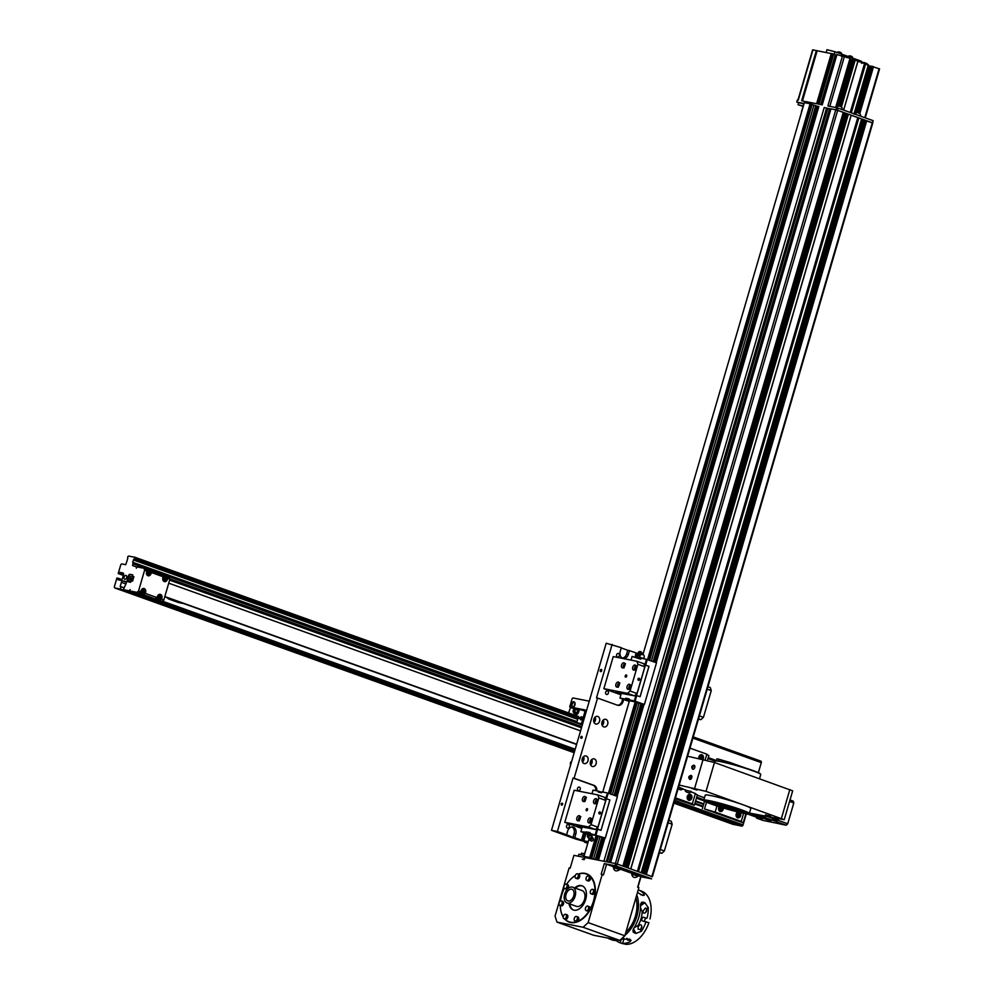 <?xml version="1.0" encoding="UTF-8"?>
<svg xmlns="http://www.w3.org/2000/svg" width="994" height="994" viewBox="0 0 994 994"><rect width="100%" height="100%" fill="white"/><g stroke="black" fill="none" stroke-linecap="round" stroke-linejoin="round"><path stroke-width="1.49" d="M592.374 837.619L591.666 835.445L589.541 835.78L588.224 837.52L589.057 838.911L583.95 856.368L589.243 858.369L585.441 857.648L585.64 856.99M647.566 659.618L810.11 103.761L804.357 102.63L643.031 654.313M629.525 700.509L602.762 792.019M598.077 836.153L591.641 858.12L598.077 836.153L596.127 835.532L589.703 857.499L583.95 856.368M610.391 793.945L637.154 702.509L636.52 702.261L635.203 701.888L608.49 793.262M810.11 103.761L647.753 659.681M596.313 835.581L589.703 857.499M635.39 701.95L608.676 793.324M810.296 103.823L811.241 104.084L648.672 660.016M636.334 702.211L609.595 793.659M597.257 835.855L590.834 857.822L589.889 857.561M811.241 104.084L648.858 660.078M597.444 835.904L590.834 857.822M636.52 702.261L609.782 793.721M811.427 104.134L812.036 104.358L649.467 660.302M812.036 104.358L649.492 660.314M637.154 702.509L610.415 793.957M812.036 104.432L649.579 660.339M625.909 700.236L619.945 698.036L634.358 700.894L644.385 704.485L637.229 702.596L610.502 793.982M582.273 826.871L580.856 831.68L590.076 832.55L589.815 833.457L605.247 838.054L615.833 802.158L605.309 838.128L598.139 836.24L591.641 858.12M812.135 104.469L649.629 660.364M598.189 836.302L591.716 858.22M637.266 702.659L610.552 794.007M812.173 104.532L813.937 105.165L651.43 660.873M599.954 836.936L593.53 858.903L591.765 858.269M639.03 703.292L612.354 794.517M813.937 105.165L815.763 105.699L653.195 661.644M601.792 837.433L595.356 859.437L593.53 858.903M640.869 703.789L614.118 795.287M815.763 105.699L816.621 105.998L654.052 661.942M602.687 837.607L596.214 859.748L595.356 859.437M641.764 703.963L614.975 795.585M872.657 122.896L873.142 120.684L872.521 122.821L837.47 110.259L838.091 108.122L836.588 107.687L835.966 109.825L824.188 107.625M597.642 860.058L596.214 859.748M826.996 108.085L606.601 861.798L603.88 861.264L824.225 107.514L829.481 108.93L609.136 862.295L829.456 108.93M603.88 861.264L824.225 107.514M829.406 109.178L830.736 109.576M835.78 109.787L615.373 863.537L610.602 862.593L830.947 108.843L835.78 109.787L843.347 112.372L622.89 866.085L617.262 864.072L837.681 110.334M610.602 862.593L830.947 108.843M617.013 863.985L615.597 863.575M622.94 866.122L843.26 112.334M843.16 113.03L845.745 113.838M625.524 867.029L845.819 113.577L848.391 114.173L851.212 115.192L630.755 868.905M851.212 115.192L630.817 868.93L627.612 867.812M851.187 115.292L861.686 118.957L641.229 872.657L638.073 871.564L858.493 117.826M861.5 119.603L864.084 120.411M864.159 120.162L643.839 873.602L864.159 120.162L872.782 122.97L652.375 876.708M872.31 122.759L651.902 876.497L645.938 874.385M870.943 66.089L857.313 112.682L870.943 66.089L879.566 68.897L865.252 117.851M868.284 65.529L870.868 66.337M857.971 61.218L868.47 64.883L854.082 113.85M857.909 61.081L843.62 110.098L857.909 61.081L855.175 60.1L841.433 107.091M852.604 59.503L838.973 106.109L852.604 59.503L855.175 60.1M849.945 58.957L852.529 59.764M831.307 53.49L816.608 103.736L831.332 53.49L832.537 53.738L817.838 103.985L822.237 104.855L836.923 54.595L850.131 58.298L835.681 107.514L838.538 106.01C841.471 106.532 842.663 107.675 842.142 109.439L835.78 107.526L850.131 58.298M836.588 107.687L827.878 105.96L842.564 55.714M816.646 103.749L805.923 101.624L805.562 102.867M835.32 54.931L836.65 55.329M832.537 53.738L835.395 54.682L820.783 104.569L835.395 54.682M797.958 100.046L812.632 49.837L831.27 53.577M805.898 101.723L804.544 101.45M805.128 102.78A3.355 2.112 -70.3 0 0 804.034 101.264A3.355 2.112 -70.3 0 0 803.835 101.214L801.661 100.779L816.36 50.532M812.955 49.862L798.269 100.108L797.387 99.934L796.766 102.071L803.214 103.351A1.118 0.708 109.7 0 1 803.599 104.556L801.412 112.036M798.629 102.742L796.766 102.071M826.138 52.57L826.971 49.7L834.935 51.725L860.195 60.796L861.885 61.578L861.612 62.523M804.208 101.351L805.836 101.935M803.152 106.085L798.058 104.73L798.679 102.593L803.649 103.898M798.058 104.73L803.077 106.333M838.091 108.122L873.142 120.684M652.226 876.72L617.063 863.997L615.547 863.562L614.926 865.699L616.442 866.134L617.063 863.997M651.604 878.858L640.981 876.758L637.899 887.294M638.347 875.652L640.795 876.522L637.676 887.22L638.894 887.654L624.828 935.764L588.15 922.618L583.105 927.265L556.975 922.097L555.05 916.07L569.127 867.961L570.171 868.16L573.923 855.337L582.807 857.089A1.118 0.708 109.7 0 0 583.813 856.169L586.187 848.714M583.105 927.265L619.784 940.423L624.828 935.764M619.784 940.423L593.654 935.255L556.975 922.097M651.48 878.708L616.442 866.134M604.302 863.6L606.564 864.246L603.445 874.944L601.171 874.298L604.302 863.6L614.926 865.699M606.564 864.246L613.696 866.805M620.007 869.067L632.022 873.378M631.762 874.285L632.072 873.217L638.508 875.093L638.198 876.174L631.762 874.285C632.569 877.739 634.719 878.373 638.198 876.174M613.422 867.712L613.733 866.644L620.169 868.52L619.858 869.588L613.422 867.712C614.23 871.166 616.379 871.788 619.858 869.588M615.547 863.562L584.894 857.499L584.273 859.636L582.285 859.251A3.355 2.112 -70.3 0 0 585.068 856.828M602.215 874.496L588.15 922.618M570.37 879.541A25.695 16.227 109.7 0 1 575.265 875.54M578.235 874.074A25.695 16.227 109.7 0 1 586.522 873.776A25.695 16.227 109.7 0 1 593.132 903.434A25.695 16.227 109.7 0 1 569.177 922.134A25.695 16.227 109.7 0 1 564.642 918.99M563.213 917.052A25.695 16.227 109.7 0 1 560.38 907.423M578.309 856.207L578.893 854.206L583.987 855.561M581.502 853.2L584.509 853.771M581.018 854.616L581.515 853.175L581.08 854.629M566.071 894.351A6.138 3.877 109.7 0 1 571.985 889.319A6.138 3.877 109.7 0 1 573.563 896.414A6.138 3.877 109.7 0 1 567.835 900.887A6.138 3.877 109.7 0 1 566.071 894.351M564.679 894.078A8.374 5.293 -70.3 0 0 567.077 902.987A8.374 5.293 -70.3 0 0 574.892 896.899A8.374 5.293 -70.3 0 0 572.743 887.22A8.374 5.293 -70.3 0 0 564.679 894.078M572.743 887.22L582.111 890.587A8.374 5.293 109.7 0 1 584.261 900.253A8.374 5.293 109.7 0 1 576.458 906.354L567.077 902.987M585.491 873.726A25.695 16.227 109.7 0 1 587.23 874.061M569.91 922.37A25.695 16.227 109.7 0 1 568.357 921.513M593.393 890.202A2.373 1.503 -70.3 0 0 592.673 889.357A2.373 1.503 -70.3 0 0 590.461 891.084A2.373 1.503 -70.3 0 0 591.07 893.83A2.373 1.503 -70.3 0 0 592.933 892.823A2.373 1.503 -70.3 0 0 593.393 890.202M592.673 889.357L594.101 889.879A2.373 1.503 109.7 0 1 594.822 890.711A2.373 1.503 109.7 0 1 594.362 893.345A2.373 1.503 109.7 0 1 592.499 894.339L591.07 893.83M588.448 908.665A2.373 1.503 -70.3 0 0 587.765 906.13A2.373 1.503 -70.3 0 0 585.553 907.87A2.373 1.503 -70.3 0 0 586.162 910.603A2.373 1.503 -70.3 0 0 588.448 908.665M587.765 906.13L589.193 906.652A2.373 1.503 109.7 0 1 589.877 909.175A2.373 1.503 109.7 0 1 587.591 911.113L586.162 910.603M576.346 920.519A2.373 1.503 -70.3 0 0 577.39 918.207A2.373 1.503 -70.3 0 0 576.57 916.468A2.373 1.503 -70.3 0 0 574.358 918.195A2.373 1.503 -70.3 0 0 574.967 920.941A2.373 1.503 -70.3 0 0 576.346 920.519M576.57 916.468L577.999 916.977A2.373 1.503 109.7 0 1 578.819 918.717A2.373 1.503 109.7 0 1 577.775 921.028A2.373 1.503 109.7 0 1 576.396 921.45L574.967 920.941M564.17 918.816A2.373 1.503 -70.3 0 0 566.282 916.94A2.373 1.503 -70.3 0 0 565.636 914.306A2.373 1.503 -70.3 0 0 563.424 916.033A2.373 1.503 -70.3 0 0 564.033 918.779A2.373 1.503 -70.3 0 0 564.17 918.816M565.636 914.306L567.065 914.815A2.373 1.503 109.7 0 1 567.711 917.45A2.373 1.503 109.7 0 1 565.598 919.326A2.373 1.503 109.7 0 1 565.462 919.288L564.033 918.779M559.063 904.552A2.373 1.503 -70.3 0 0 559.771 905.385A2.373 1.503 -70.3 0 0 561.983 903.658A2.373 1.503 -70.3 0 0 561.374 900.912A2.373 1.503 -70.3 0 0 559.523 901.918A2.373 1.503 -70.3 0 0 559.063 904.552M561.374 900.912L562.803 901.434A2.373 1.503 109.7 0 1 563.412 904.167A2.373 1.503 109.7 0 1 561.2 905.894L559.771 905.385M563.996 886.089A2.373 1.503 -70.3 0 0 564.679 888.611A2.373 1.503 -70.3 0 0 566.891 886.884A2.373 1.503 -70.3 0 0 566.282 884.138A2.373 1.503 -70.3 0 0 563.996 886.089M566.282 884.138L567.711 884.648A2.373 1.503 109.7 0 1 568.319 887.394A2.373 1.503 109.7 0 1 566.108 889.121L564.679 888.611M576.098 874.235A2.373 1.503 -70.3 0 0 575.066 876.534A2.373 1.503 -70.3 0 0 575.874 878.274A2.373 1.503 -70.3 0 0 578.086 876.546A2.373 1.503 -70.3 0 0 577.477 873.813A2.373 1.503 -70.3 0 0 576.098 874.235M577.477 873.813L578.906 874.322A2.373 1.503 109.7 0 1 579.514 877.056A2.373 1.503 109.7 0 1 577.303 878.783L575.874 878.274M588.274 875.938A2.373 1.503 -70.3 0 0 586.162 877.801A2.373 1.503 -70.3 0 0 586.808 880.435A2.373 1.503 -70.3 0 0 589.02 878.708A2.373 1.503 -70.3 0 0 588.411 875.975A2.373 1.503 -70.3 0 0 588.274 875.938M589.703 876.447A2.373 1.503 109.7 0 1 589.84 876.484A2.373 1.503 109.7 0 1 590.448 879.218A2.373 1.503 109.7 0 1 588.237 880.945L586.808 880.435M573.662 910.082A12.847 8.114 109.7 0 1 569.724 903.944M575.377 888.176A12.847 8.114 109.7 0 1 582.335 885.927M571.774 922.705A25.409 16.053 109.7 0 1 570.705 922.382L569.077 921.798A25.409 16.053 -70.3 0 0 570.544 922.208A25.409 16.053 -70.3 0 0 593.145 902.167A25.409 16.053 -70.3 0 0 586.224 873.962A25.409 16.053 -70.3 0 0 578.384 874.136M586.224 873.962L587.864 874.546A25.409 16.053 109.7 0 1 588.895 874.993M574.694 887.928A12.847 8.114 109.7 0 1 581.987 885.791A12.847 8.114 109.7 0 1 585.491 900.055A12.847 8.114 109.7 0 1 574.06 910.181A12.847 8.114 109.7 0 1 573.314 909.97A12.847 8.114 109.7 0 1 569.04 903.695M575.24 875.627A25.409 16.053 -70.3 0 0 566.617 884.262M564.281 888.35A25.409 16.053 -70.3 0 0 560.517 900.986M560.281 905.571A25.409 16.053 -70.3 0 0 563.238 916.866M564.965 919.115A25.409 16.053 -70.3 0 0 569.077 921.798M635.899 897.905A25.695 16.227 109.7 0 1 625.822 932.347M629.836 939.181L629.935 941.852A27.919 17.643 109.7 0 1 622.629 943.281L625.474 944.3A27.919 17.643 109.7 0 0 648.883 922.705L642.584 921.003A1.951 1.23 109.7 0 1 642.472 920.966A1.951 1.23 109.7 0 1 641.95 918.804A1.951 1.23 109.7 0 1 643.69 917.263L646.535 918.282A1.951 1.23 -70.3 0 0 645.031 919.288A1.951 1.23 -70.3 0 0 644.783 921.438M645.417 907.994L646.46 908.802A2.647 1.677 109.7 0 1 646.112 911.846A2.647 1.677 109.7 0 1 643.95 913.088A2.647 1.677 109.7 0 1 643.043 911.076L645.417 907.994L646.46 908.802L648.274 907.584A27.919 17.643 109.7 0 1 647.131 917.934M638.608 926.271A2.647 1.677 109.7 0 1 640.683 924.83A2.647 1.677 109.7 0 1 640.844 924.867A2.647 1.677 109.7 0 1 641.739 926.967A2.647 1.677 109.7 0 1 640.384 929.564L638.061 929.141L638.148 925.426A18.985 11.99 -70.3 0 0 642.174 911.66L643.043 911.076M646.025 921.686A27.919 17.643 109.7 0 1 641.341 931.328L640.384 929.564M640.732 894.699A2.647 1.677 109.7 0 1 641.329 894.662A2.647 1.677 109.7 0 1 641.49 894.712A2.647 1.677 109.7 0 1 642.074 895.196M638.223 889.953A27.919 17.643 109.7 0 1 638.633 890.09A27.919 17.643 109.7 0 1 643.938 893.954L642.733 895.42M641.068 890.972A27.919 17.643 109.7 0 1 641.478 891.109A27.919 17.643 109.7 0 1 649.977 918.965M637.477 892.513L642.534 895.358L644.286 895.321L643.938 893.954M623.139 943.468L623.039 943.815A27.919 17.643 109.7 0 1 622.629 943.679A27.919 17.643 109.7 0 1 622.219 943.53M623.039 943.815L620.181 942.797A27.919 17.643 109.7 0 1 619.771 942.66A27.919 17.643 109.7 0 1 616.168 940.548M607.744 938.038A27.919 17.643 -70.3 0 0 609.993 939.144L612.031 939.877A27.919 17.643 -70.3 0 0 613.646 940.324A27.919 17.643 -70.3 0 0 618.79 940.225M609.993 939.144A27.919 17.643 -70.3 0 0 611.608 939.591A27.919 17.643 -70.3 0 0 615.907 939.653M624.965 935.279A27.919 17.643 -70.3 0 0 636.756 894.973M620.517 939.752A27.919 17.643 -70.3 0 0 622.194 939.069L629.736 939.144L631.066 940.386L629.935 941.852M633.439 928.806L635.936 933.428L641.341 931.328M635.936 933.428L634.296 932.844L632.88 930.21M640.583 903.981L643.267 902.179L641.478 902.291L640.534 904.813A27.919 17.643 -70.3 0 1 633.588 928.558L633.066 931.838L634.296 932.844M643.267 902.179L644.895 902.763L640.546 905.671M648.274 907.584L644.895 902.763M620.181 942.797L621.138 939.516M624.021 938.485L622.629 943.281M646.659 910.044A2.647 1.677 -70.3 0 0 645.889 912.169M641.751 926.818A2.647 1.677 -70.3 0 0 640.993 928.943M629.587 939.529A2.647 1.677 109.7 0 1 627.848 940.2A2.647 1.677 109.7 0 1 626.941 938.311M640.496 907.808L642.174 911.66M638.148 925.426L634.073 927.812M590.709 822.001L590.274 820.795L591.467 819.888M591.107 821.305L590.274 820.795M585.193 800.555L584.745 799.387L585.951 798.443M585.59 799.872L584.745 799.387M635.029 668.962L636.172 667.011M635.849 668.366L635.029 667.769M618.616 686.195L618.417 684.481L619.399 683.984M619.125 685.264L618.417 684.481M618.79 685.947L618.156 685.723M582.236 826.996L595.406 829.468L597.928 827.145L605.744 800.418L604.787 797.399L597.866 794.914L574.172 790.23L564.791 822.299L588.485 826.983L591.008 824.66L598.823 797.933L597.866 794.914M596.214 828.723L596.897 828.101M596.686 828.822L601.022 830.338L596.164 828.772M601.022 830.338L609.906 799.971L605.097 798.368M605.358 799.176L605.57 798.455M601.01 830.313L609.881 799.946M606.365 798.679L597.481 829.046M587.566 833.767L588.026 832.214L589.628 832.537L589.181 834.09L587.566 833.767L588.274 834.14M591.803 835.668A2.236 2.236 0 0 0 591.592 834.972L588.411 834.041A2.236 2.236 0 0 0 588.386 837.83M590.535 840.539A1.839 1.28 -31.9 0 1 589.877 839.694L589.815 838.737A1.354 0.944 -31.9 0 1 591.977 837.395L592.809 837.867A1.839 1.28 -31.9 0 1 593.281 838.625L593.343 839.582A1.354 0.944 -31.9 0 1 591.182 840.924A1.354 0.944 -31.9 0 1 592.859 838.961A1.354 0.944 -31.9 0 1 593.343 839.582M589.877 839.694A1.839 1.28 -31.9 0 1 592.809 837.867M591.803 834.165L591.616 834.836L589.181 834.09M592.66 834.5L592.436 835.258L591.616 834.836M591.654 835.109L592.436 835.258M589.032 838.911L587.914 837.01L589.231 835.283L591.666 835.445M587.802 833.891L580.856 831.68M598.91 836.364L601.345 837.072M596.127 835.532L592.561 834.823M595.282 834.538L596.922 828.921M586.597 831.854L587.988 832.351M592.61 834.662L589.815 833.457M586.336 832.761L587.715 833.258M597.68 829.133L596.04 834.749M599.506 836.588L600.724 836.948L599.506 836.588M627.562 693.352L634.483 695.837L637.017 693.501L644.833 666.775L643.864 663.756L636.943 661.271L613.248 656.587L603.867 688.668L627.562 693.352L630.084 691.016L637.899 664.29L636.943 661.271M644.435 665.533L644.174 664.725M635.29 695.092L640.099 696.695L648.983 666.328L644.646 664.812M648.958 666.303L640.086 696.67L635.253 695.129M635.762 695.179L635.974 694.458M656.487 662.824L646.025 698.869L656.487 662.824L646.522 659.308L641.055 658.227L640.795 659.134L632.097 656.45L631.028 660.103M645.441 665.036L636.558 695.402M640.36 659.047L640.795 657.568L644.037 658.811M638.757 658.724L639.192 657.245L640.795 657.568M643.354 658.363A2.236 2.236 0 0 0 642.459 654.363A1.889 1.317 148.1 0 0 639.887 655.965A2.236 2.236 0 0 0 639.974 657.394M641.329 653.157A1.354 0.944 148.1 0 0 639.304 654.4L639.154 655.667L640.471 653.94L642.596 653.592L641.316 653.145M641.776 653.306L641.751 652.809A1.839 1.28 148.1 0 0 638.347 653.878A1.839 1.28 148.1 0 0 638.993 654.723M641.279 652.052L640.434 651.579A1.354 0.944 148.1 0 0 638.285 652.921L638.347 653.878M643.242 654.673L640.782 654.437L639.465 656.177M644.895 664.887L646.522 659.308M638.956 658.028L637.576 657.531M647.28 659.519L645.64 665.11M596.027 798.654A2.647 1.677 109.7 0 1 596.189 798.691A2.647 1.677 109.7 0 1 596.86 801.76A2.647 1.677 109.7 0 1 594.387 803.686A2.647 1.677 109.7 0 1 593.666 800.742A2.647 1.677 109.7 0 1 596.027 798.654M584.882 796.442A2.647 1.677 109.7 0 1 585.031 796.492A2.647 1.677 109.7 0 1 585.714 799.549A2.647 1.677 109.7 0 1 583.242 801.487A2.647 1.677 109.7 0 1 582.521 798.542A2.647 1.677 109.7 0 1 584.882 796.442M579.253 815.689A2.647 1.677 109.7 0 1 579.403 815.739A2.647 1.677 109.7 0 1 580.086 818.795A2.647 1.677 109.7 0 1 577.613 820.733A2.647 1.677 109.7 0 1 576.893 817.789A2.647 1.677 109.7 0 1 579.253 815.689M590.399 817.9A2.647 1.677 109.7 0 1 590.56 817.938A2.647 1.677 109.7 0 1 591.231 821.007A2.647 1.677 109.7 0 1 588.759 822.933A2.647 1.677 109.7 0 1 588.038 819.988A2.647 1.677 109.7 0 1 590.399 817.9M587.218 808.607A1.156 0.733 109.7 0 1 586.51 810.793A1.156 0.733 109.7 0 1 587.218 808.607M598.86 812.707A1.156 0.895 -78.8 0 1 600.575 813.191A1.156 0.895 -78.8 0 1 598.86 812.707M598.823 797.933L605.744 800.418M591.008 824.66L597.928 827.145M588.485 826.983L595.406 829.468M564.791 822.299L581.813 828.437M581.962 827.927L576.768 826.051L582.198 827.12M635.104 665.011A2.647 1.677 109.7 0 1 635.265 665.048A2.647 1.677 109.7 0 1 635.949 668.117A2.647 1.677 109.7 0 1 633.476 670.043A2.647 1.677 109.7 0 1 632.756 667.098A2.647 1.677 109.7 0 1 635.104 665.011M623.959 662.812A2.647 1.677 109.7 0 1 624.12 662.849A2.647 1.677 109.7 0 1 624.791 665.905A2.647 1.677 109.7 0 1 622.319 667.844A2.647 1.677 109.7 0 1 621.598 664.899A2.647 1.677 109.7 0 1 623.959 662.812M618.33 682.046A2.647 1.677 109.7 0 1 618.492 682.095A2.647 1.677 109.7 0 1 619.175 685.152A2.647 1.677 109.7 0 1 616.69 687.09A2.647 1.677 109.7 0 1 615.969 684.145A2.647 1.677 109.7 0 1 618.33 682.046M629.488 684.257A2.647 1.677 109.7 0 1 629.637 684.294A2.647 1.677 109.7 0 1 630.32 687.363A2.647 1.677 109.7 0 1 627.848 689.289A2.647 1.677 109.7 0 1 627.127 686.345A2.647 1.677 109.7 0 1 629.488 684.257M626.307 674.963A1.156 0.733 109.7 0 1 625.586 677.163A1.156 0.733 109.7 0 1 626.307 674.963M637.937 679.064A1.156 0.895 -78.8 0 1 639.651 679.548A1.156 0.895 -78.8 0 1 637.937 679.064M637.899 664.29L644.833 666.775M630.084 691.016L637.017 693.501M603.867 688.668L620.89 694.794M621.039 694.284L615.845 692.42L621.275 693.477M621.312 693.352L634.483 695.837M664.377 835.668A1.156 0.895 -78.8 0 1 664.091 836.637M668.85 820.373L671.211 821.218L672.168 824.237L664.352 850.963L661.83 853.299L659.37 852.802M661.83 853.299L659.469 852.454M664.352 850.963L660.327 849.522M672.168 824.237L668.142 822.796M703.454 702.037A1.156 0.895 -78.8 0 1 703.168 703.006M707.927 686.73L710.288 687.575L711.257 690.594L703.441 717.333L700.919 719.656L698.447 719.171M700.919 719.656L698.546 718.811M703.441 717.333L699.403 715.879M711.257 690.594L707.219 689.153M594.064 722.501A3.914 3.019 101.2 0 0 595.369 720.401A3.914 3.019 101.2 0 0 595.145 717.072M593.679 721.222A2.51 1.938 101.2 0 0 594.3 718.115M599.544 721.222A3.914 3.019 -78.8 0 1 595.94 724.042A3.914 3.019 -78.8 0 1 593.729 719.619A3.914 3.019 -78.8 0 1 597.456 716.363A3.914 3.019 -78.8 0 1 599.544 721.222M602.215 725.434A3.914 3.019 101.2 0 0 603.52 723.321A3.914 3.019 101.2 0 0 603.296 720.004M601.83 724.154A2.51 1.938 101.2 0 0 602.451 721.035M607.694 724.154A3.914 3.019 -78.8 0 1 604.091 726.962A3.914 3.019 -78.8 0 1 601.879 722.539A3.914 3.019 -78.8 0 1 605.607 719.296A3.914 3.019 -78.8 0 1 607.694 724.154M590.647 764.982A3.914 3.019 101.2 0 0 591.952 762.883A3.914 3.019 101.2 0 0 591.728 759.553M590.262 763.703A2.51 1.938 101.2 0 0 590.883 760.596M596.127 763.703A3.914 3.019 -78.8 0 1 592.523 766.523A3.914 3.019 -78.8 0 1 590.312 762.1A3.914 3.019 -78.8 0 1 594.039 758.844A3.914 3.019 -78.8 0 1 596.127 763.703M582.496 762.063A3.914 3.019 101.2 0 0 583.801 759.963A3.914 3.019 101.2 0 0 583.577 756.633M582.111 760.783A2.51 1.938 101.2 0 0 582.732 757.676M587.976 760.783A3.914 3.019 -78.8 0 1 584.373 763.603A3.914 3.019 -78.8 0 1 582.161 759.18A3.914 3.019 -78.8 0 1 585.888 755.925A3.914 3.019 -78.8 0 1 587.976 760.783M616.578 654.86A1.851 1.429 -78.8 0 1 619.337 655.618A1.851 1.429 -78.8 0 1 616.578 654.86M577.502 788.503A1.851 1.429 -78.8 0 1 580.26 789.261A1.851 1.429 -78.8 0 1 577.502 788.503M566.555 825.915A1.851 1.429 -78.8 0 1 569.313 826.685A1.851 1.429 -78.8 0 1 566.555 825.915M605.632 692.271A1.851 1.429 -78.8 0 1 608.39 693.042A1.851 1.429 -78.8 0 1 605.632 692.271M561.2 803.972A1.156 0.733 109.7 0 1 562.604 804.357A1.156 0.733 109.7 0 1 561.2 803.972M600.277 670.329A1.156 0.733 109.7 0 1 601.693 670.726A1.156 0.733 109.7 0 1 600.277 670.329M580.744 737.15A1.156 0.733 109.7 0 1 582.149 737.536A1.156 0.733 109.7 0 1 580.744 737.15M576.483 838.65L572.954 837.731L576.483 838.65M558.143 832.065L554.615 831.158L558.143 832.065M587.765 843.334L584.497 842.166L584.77 841.247M588.026 842.427L575.948 839.098L551.496 830.325L606.203 643.23L621.3 647.69L620.206 651.43A5.579 4.311 101.2 0 0 623.188 658.376A5.579 4.311 101.2 0 0 628.357 654.35L629.451 650.61L636.172 653.021L635.004 657.022M551.496 830.325L557.41 831.493L573.053 778.041L574.097 778.252L597.543 698.061L596.499 697.863L612.13 644.398M585.491 841.508L587.814 842.825L584.497 842.166M622.704 699.08L622.107 701.13A5.579 4.311 -78.8 0 1 617.473 705.218M583.627 832.724L581.453 840.116L574.731 837.706L575.824 833.966A5.579 4.311 101.2 0 0 572.842 827.033A5.579 4.311 101.2 0 0 567.673 831.046L566.58 834.786L557.41 831.493M573.053 778.041L593.02 785.198A5.579 4.311 -78.8 0 1 595.791 790.64M588.013 842.465L585.367 841.943M638.409 654.164L637.427 657.506M636.048 657.233L637.216 653.232L638.322 653.63M597.543 698.061L617.51 705.231A5.579 4.311 101.2 0 0 617.982 705.355A5.579 4.311 101.2 0 0 623.151 701.342L623.698 699.441M596.835 790.851A5.579 4.311 101.2 0 0 594.064 785.409L574.097 778.252M585.951 833.556L583.826 840.8L582.509 840.328L584.621 833.084M622.343 658.078A5.579 4.311 101.2 0 0 626.605 654.015L627.699 650.262L629.451 650.61M621.225 647.939L627.699 650.262M636.172 653.021L637.216 653.232M582.509 840.328L581.453 840.116M588.237 841.694L583.826 840.8M571.948 826.971A5.579 4.311 -78.8 0 1 574.085 833.618L572.991 837.37L566.58 834.786M574.731 837.706L572.991 837.37M626.145 700.385L628.581 701.093M637.986 702.721L640.422 703.441M635.203 701.888L629.451 700.758M625.412 699.117L625.673 698.21L629.016 699.378M625.673 698.21L629.165 698.906L628.891 699.813M629.04 699.291L627.935 698.844L629.115 699.068M629.252 701.429L628.568 701.192M626.742 700.596L627.959 700.969L626.742 700.596M638.583 702.944L639.801 703.317L638.583 702.944M644.336 704.411L646.025 698.869L644.385 704.485M636.756 695.489L635.116 701.105M634.358 700.894L636.011 695.278M621.349 693.228L619.945 698.036M617.411 796.467L615.833 802.158L617.411 796.467L608.204 793.162L601.979 791.858L601.705 792.777L598.226 792.081L598.487 791.174L593.02 790.093L591.952 793.746M601.842 792.342L598.487 791.174M608.204 793.162L606.564 798.754M605.818 798.53L607.446 792.939M624.269 666.924L623.946 665.408L625.027 664.8M624.766 665.707L623.946 665.408M629.786 688.357L629.364 687.127L630.544 686.258M630.184 687.426L629.364 687.127M579.564 819.801L579.117 818.646L580.322 817.677M579.937 818.932L579.117 818.646M596.338 802.754L596.698 800.518M596.76 801.736L595.94 801.437M162.917 575.911A2.796 2.15 -78.8 0 1 164.258 575.625A2.796 2.15 -78.8 0 1 164.507 575.7M165.501 579.775L164.122 578.607L164.731 577.514L166.11 578.682L165.501 579.775L164.445 579.564L165.066 578.483L166.11 578.682M146.615 570.059A2.796 2.15 -78.8 0 1 147.969 569.786A2.796 2.15 -78.8 0 1 148.205 569.848M148.578 574.06L147.845 573.277L149.063 571.538L149.547 573.588L148.578 574.06M142.912 588.572L143.708 588.734C145.981 591.989 145.621 593.816 142.627 594.213A2.796 2.15 101.2 0 0 145.286 591.89A2.796 2.15 101.2 0 0 143.708 588.734A2.796 2.15 101.2 0 0 141.136 590.747A2.796 2.15 101.2 0 0 142.627 594.213L141.409 593.977A2.796 2.15 -78.8 0 1 141.173 593.903A2.796 2.15 -78.8 0 1 139.943 592.561M143.608 592.697L142.366 591.318L143.074 590.312L144.055 590.511L143.608 592.697M159.214 594.424L160.009 594.586C162.283 597.841 161.923 599.668 158.928 600.065A2.796 2.15 101.2 0 0 161.587 597.742A2.796 2.15 101.2 0 0 160.009 594.586A2.796 2.15 101.2 0 0 157.437 596.586A2.796 2.15 101.2 0 0 158.928 600.065L157.711 599.817A2.796 2.15 -78.8 0 1 157.474 599.755A2.796 2.15 -78.8 0 1 156.244 598.4M159.86 598.574L158.68 597.083L159.425 596.139L160.394 596.4L159.86 598.574M149.547 573.588L148.118 573.575M149.783 572.32L148.74 572.122L148.491 573.389M144.316 591.703L142.614 592.424M144.055 590.511L143.074 590.312M143.024 590.386L143.273 591.492M164.743 577.514L165.066 578.483M160.606 597.618L158.891 598.264M160.394 596.4L159.375 596.201L159.562 597.419M146.329 569.177L148.081 569.811M141.173 593.903L138.924 593.107L141.098 590.709A3.069 2.373 -78.8 0 1 143.944 588.498A3.069 2.373 -78.8 0 1 145.584 592.312L143.757 594.772L141.173 593.903M162.631 575.029L164.383 575.65M157.474 599.755L155.226 598.947L157.4 596.549A3.069 2.373 -78.8 0 1 160.245 594.337A3.069 2.373 -78.8 0 1 161.885 598.164L160.059 600.624L157.474 599.755M166.743 576.495L167.352 579.452A3.069 2.373 -78.8 0 1 164.519 581.664A3.069 2.373 -78.8 0 1 162.879 577.837L162.606 574.967L150.79 570.718L151.051 573.6A3.069 2.373 -78.8 0 1 148.218 575.812A3.069 2.373 -78.8 0 1 146.578 571.997L146.304 569.115L144.068 568.307L144.639 570.121L146.888 570.929M151.374 572.532L163.19 576.768M167.675 578.384L169.912 579.179L169.34 577.377L167.091 576.57M144.639 570.121L138.551 590.97L137.035 592.362L139.272 593.169M140.788 591.778L138.551 590.97M157.089 597.618L145.273 593.381M160.059 600.624L162.295 601.432L163.811 600.028L161.575 599.233M163.811 600.028L169.912 579.179M143.757 594.772L155.573 599.022M773.953 817.9A2.796 2.15 101.2 0 0 775.494 821.193L774.276 820.957A2.796 2.15 -78.8 0 1 774.04 820.882A2.796 2.15 -78.8 0 1 772.81 819.541M777.122 818.534L776.389 819.727L775.27 818.161M758.236 814.794A2.796 2.15 101.2 0 0 759.192 815.341L757.975 815.105A2.796 2.15 -78.8 0 1 757.739 815.043A2.796 2.15 -78.8 0 1 757.018 814.558M777.159 818.808L775.382 818.981M760.137 815.279L755.626 814.285M776.438 821.131L771.791 820.075L773.904 817.9M760.957 815.328L759.975 815.838M778.563 818.82A3.069 2.373 -78.8 0 1 778.451 819.292L776.277 821.69M789.571 801.425L793.808 802.953L787.72 823.79L786.204 825.194L763.032 820.41A1.677 1.056 109.7 0 1 762.932 820.385A1.677 1.056 109.7 0 1 762.845 820.348M790.006 799.971L793.237 801.139L793.808 802.953M776.625 821.752L786.204 825.194M778.14 820.361L787.72 823.79M760.323 815.912L772.139 820.149M768.027 816.733L773.655 818.758M171.9 599.332A6.983 5.392 101.2 0 0 173.018 599.929L182.188 603.209A6.983 5.392 101.2 0 0 182.784 603.383L178.945 602.625A6.983 5.392 -78.8 0 1 178.348 602.451L169.179 599.171A6.983 5.392 -78.8 0 1 167.067 597.593M182.784 603.383A6.983 5.392 101.2 0 0 183.405 603.457M574.544 751.489L123.331 589.653L128.847 590.747A1.392 0.882 -70.3 0 0 130.115 589.579L129.717 590.921L154.989 599.978L162.295 601.432M136.041 566.754L135.967 566.717A1.392 0.882 -70.3 0 1 136.364 568.195L136.75 566.866L144.068 568.307M133.879 576.669L132.587 581.105L131.084 580.819L130.661 582.285L127.878 581.738A1.677 1.056 109.7 0 1 127.779 581.701A1.677 1.056 109.7 0 1 127.294 579.924L128.512 575.75A1.677 1.056 109.7 0 1 130.028 574.358L132.811 574.905L132.388 576.383L133.879 576.669M129.717 590.921L137.035 592.362M576.669 744.245L164.83 596.549M580.571 730.888L168.744 583.18M576.595 744.481L164.768 596.773M124.126 577.092A2.038 1.292 109.7 0 1 126.089 575.427A2.038 1.292 109.7 0 1 126.611 577.775A2.038 1.292 109.7 0 1 124.71 579.266A2.038 1.292 109.7 0 1 124.126 577.092M134.364 557.062L578.645 716.537A1.006 0.634 -70.3 0 0 578.881 717.295L578.57 718.364A1.006 0.634 -70.3 0 0 577.949 718.935L576.918 721.582L132.687 562.256L133.718 559.622A1.006 0.634 109.7 0 1 134.339 559.038L134.65 557.969A1.006 0.634 109.7 0 1 134.414 557.212L128.487 556.044A1.006 0.634 109.7 0 1 127.866 556.628L127.555 557.696A1.006 0.634 109.7 0 1 127.791 558.442L125.741 564.691L121.951 563.933A1.392 0.882 -70.3 0 0 120.684 565.101L118.211 573.575L119.702 573.873L120.137 572.395L122.921 572.954A1.677 1.056 109.7 0 1 123.02 572.979A1.677 1.056 109.7 0 1 123.505 574.756L122.274 578.93A1.677 1.056 109.7 0 1 120.771 580.322L117.975 579.775L118.41 578.309L116.907 578.011L114.434 586.485A1.392 0.882 -70.3 0 0 114.919 587.988L120.436 589.082L121.106 586.783L120.15 586.597L121.405 582.322A1.677 1.056 109.7 0 1 122.908 580.918L125.629 581.465A1.677 1.056 109.7 0 1 125.729 581.49A1.677 1.056 109.7 0 1 126.201 583.267L123.331 589.653M582.31 724.949L133.034 563.809L132.687 562.256M135.644 566.642L132.537 565.536L133.034 563.809M135.967 566.717A1.392 0.882 -70.3 0 0 135.88 566.692L132.537 565.536M133.817 576.893L132.388 576.383M133.171 579.129L128.064 577.303M132.997 579.713L127.555 577.775M132.848 580.198L127.754 578.371M771.009 820.92A1.392 0.882 109.7 0 1 770.685 820.945L751.042 813.9M762.386 818.857L750.781 814.695M126.101 581.788L124.623 581.254M126.176 581.925L123.927 581.117M123.877 587.777L121.106 586.783M762.261 819.28L748.681 814.409M574.42 751.911L120.436 589.082M763.032 820.41L756.745 818.186A1.392 0.882 109.7 0 1 756.583 818.124M121.989 579.589L118.41 578.309M123.542 573.625L120.137 572.395M123.38 575.191L119.702 573.873M123.306 575.402L118.211 573.575M578.645 716.537L134.414 557.212M578.881 717.295L134.65 557.969M578.93 717.444L134.699 558.119M578.694 718.24L134.476 558.926M578.57 718.364L134.339 559.038M577.949 718.935L133.718 559.622M577.589 719.271L133.358 559.945M751.079 813.775L770.685 820.945M782.7 824.498A3.355 2.112 109.7 0 1 781.955 824.448A3.355 2.112 109.7 0 1 781.669 824.299M750.781 814.571L747.016 814.074L750.781 814.571M751.091 813.378L750.843 814.571L751.191 813.403M751.129 813.39L750.495 814.757L748.122 813.912M570.904 763.964L571.401 762.274M573.053 708.113L569.724 706.92L570.308 704.908M585.926 712.586A2.796 1.764 -70.3 0 0 585.031 709.964A2.796 1.764 -70.3 0 0 584.882 709.927L569.724 706.92M585.429 710.201L583.9 715.444L584.969 715.829M584.994 715.668L583.9 715.444M576.557 709.294L570.494 707.604L568.605 712.797M585.168 711.083L579.452 709.368L578.632 712.151A2.796 1.764 -70.3 0 1 575.948 714.438A2.796 1.764 -70.3 0 1 575.203 713.692M582.72 723.545L581.577 723.135L585.118 711.058M581.005 717.68L580.695 718.749L581.415 717.83M580.645 718.177L581.378 718.438M576.657 708.933L579.415 709.48M574.954 713.443L576.582 713.928L578.011 711.952L577.837 709.654L579.067 710.685M577.191 714.239L574.967 713.605M582.546 724.129L581.08 723.607L581.577 723.135M582.422 724.564L577.203 722.837L581.08 723.607M576.918 721.582L577.203 722.837M580.682 719.743A1.541 0.969 -70.3 0 0 581.714 716.86M577.837 709.654L577.042 709.492M577.539 711.406A1.354 1.342 -103.5 0 1 575.277 711.94A1.354 1.342 -103.5 0 1 575.936 709.691A1.354 1.342 -103.5 0 1 577.539 711.406M573.936 712.76L573.389 710.499L573.811 712.785L576.135 713.431L573.811 712.785M577.8 711.841L576.135 713.431M573.389 710.499L575.054 708.908L577.315 709.741M575.054 708.908L573.277 710.536M576.445 713.158A2.236 2.236 0 0 0 576.744 712.946A1.653 1.044 -70.3 0 0 577.067 712.599M577.812 711.592A1.839 1.826 -103.5 0 1 575.538 712.822A1.839 1.826 -103.5 0 1 574.308 710.536A1.839 1.826 -103.5 0 1 576.57 709.294A1.839 1.826 -103.5 0 1 577.812 711.592M578.011 711.952L578.632 712.176M576.582 713.928L577.278 714.177M743.661 821.404L745.599 814.769M692.905 738.107L761.292 762.634L758.347 772.698M746.345 813.738L743.077 824.921L674.69 800.394M674.267 801.847L741.822 826.076A1.392 0.882 -70.3 0 0 743.077 824.921M741.822 826.076L732.938 824.324L673.882 803.152L732.851 824.299A1.392 0.882 -70.3 0 0 732.938 824.324M570.867 702.994L571.985 699.18A1.392 0.882 109.7 0 1 573.252 698.012L589.256 701.18M761.292 762.634A1.392 0.882 -70.3 0 0 760.808 761.131L693.253 736.902L760.895 761.155M573.898 701.814A2.932 1.851 109.7 0 1 574.06 701.863A2.932 1.851 109.7 0 1 574.892 704.982A2.932 1.851 109.7 0 1 572.246 707.43A2.932 1.851 109.7 0 1 572.072 707.38A2.932 1.851 109.7 0 1 571.935 707.318M572.929 703.205L571.699 704.92L572.209 705.678M572.084 702.895L572.606 703.653L571.364 705.367L570.842 704.609L572.084 702.895M572.059 703.69L571.202 703.379M571.699 704.92L570.842 704.609M694.023 765.218A2.125 1.342 109.7 0 1 694.135 765.243A2.125 1.342 109.7 0 1 694.682 767.691A2.125 1.342 109.7 0 1 692.706 769.244C691.165 767.231 691.576 765.877 693.936 765.194L694.135 765.243M692.184 767.293L693.278 766.697L692.507 767.766L693.104 766.772L692.408 766.523M699.751 758.596L700.559 756.123L701.739 756.546L701.23 758.894M701.739 756.546L700.447 756.248M701.938 758.087L700.894 757.888L700.695 756.335M700.186 758.683L700.894 757.888M698.72 758.397A3.069 2.373 -78.8 0 1 701.702 754.719A3.069 2.373 -78.8 0 1 703.342 758.534A3.069 2.373 -78.8 0 1 703.056 759.254M715.282 761.069L715.63 760.882A23.458 1.715 16.3 0 1 720.936 761.429A23.458 1.715 16.3 0 1 745.289 767.977A23.458 1.715 16.3 0 1 760.534 774.015L760.721 774.351A23.732 1.739 -163.7 0 0 745.301 768.25A23.732 1.739 -163.7 0 0 720.65 761.628A23.732 1.739 -163.7 0 0 715.282 761.069A23.732 1.739 -163.7 0 0 715.183 761.168L714.773 762.597M759.528 778.65L760.745 774.5A23.732 1.739 -163.7 0 0 760.721 774.351M747.351 813.104L745.401 812.483L747.351 813.104M707.293 801.736L705.342 801.114L707.293 801.736M715.407 805.115L713.096 804.37L715.407 805.115M739.548 809.849L737.225 809.104L739.548 809.849M741.847 812.62L739.524 811.874L741.847 812.62M713.108 802.344L710.797 801.599L713.108 802.344M729.062 809.526L727.111 808.892L729.062 809.526M725.583 805.326L723.632 804.705L725.583 805.326M722.563 807.588L718.078 806.146L722.563 807.588M746.941 813.676L742.468 812.235L746.941 813.676M709.878 801.959L705.405 800.53L709.878 801.959M734.268 808.047L729.782 806.606L734.268 808.047M689.861 779.433A2.125 1.342 109.7 0 1 689.737 779.395C688.109 777.345 688.581 776.016 691.165 775.407A2.125 1.342 109.7 0 1 691.749 777.755A2.125 1.342 109.7 0 1 689.861 779.433M689.215 777.457L690.296 776.836M689.438 776.674L690.134 776.923M720.401 814.595L717.78 813.751L720.401 814.595M681.685 800.704L679.064 799.859L681.685 800.704M730.59 818.248L727.968 817.403L730.59 818.248M720.488 814.62L717.656 813.713L720.488 814.62M681.772 800.742L678.952 799.835L681.772 800.742M730.677 818.273L727.844 817.366L730.677 818.273M712.748 811.849L707.554 810.185L712.748 811.849M691.551 804.245L686.369 802.58L691.551 804.245M740.455 821.789L735.274 820.112L740.455 821.789M738.293 816.31L737.113 815.888L736.914 814.347L737.896 813.216L739.076 813.639L738.293 816.31M721.557 807.439L720.762 810.023L719.594 809.601L719.395 808.06L720.501 807.153L719.83 809.688M688.991 795.672L690.171 796.095L690.37 797.648L689.389 798.778L688.208 798.356L688.01 796.803L688.991 795.672M688.879 795.809L689.327 797.436L688.457 798.443M690.171 796.095L689.128 795.896M690.37 797.648L689.327 797.436M721.743 808.905L720.7 808.694M739.263 815.192L737.362 815.975M739.076 813.639L738.02 813.427L738.219 814.981M723.309 807.973A3.069 2.373 -78.8 0 1 723.16 809.352A3.069 2.373 -78.8 0 1 720.327 811.564A3.069 2.373 -78.8 0 1 719.171 806.693M691.774 798.095A3.069 2.373 -78.8 0 1 688.941 800.307A3.069 2.373 -78.8 0 1 687.214 796.84A3.069 2.373 -78.8 0 1 690.134 794.281A3.069 2.373 -78.8 0 1 691.774 798.095M740.182 812.533A3.069 2.373 -78.8 0 1 740.679 815.639A3.069 2.373 -78.8 0 1 737.846 817.851A3.069 2.373 -78.8 0 1 736.045 815.142A3.069 2.373 -78.8 0 1 737.846 811.974M688.929 792.777L686.817 792.143L688.966 792.678M680.07 789.497L678.678 789.211L680.07 789.497M685.599 790.18L691.315 791.51L685.599 790.18C684.692 791.1 685.885 791.994 689.165 792.852L691.228 791.833M678.591 787.074L683.077 788.913L678.492 787.397M768.176 815.726L769.567 815.999L768.225 815.552M694.421 789.273L695.812 789.547L694.471 789.099M770.449 816.422L765.728 814.906L770.449 816.422M770.648 816.496L765.455 814.831L770.648 816.496M696.893 790.044L691.7 788.379L696.893 790.044M735.374 808.594A12.003 0.882 16.3 0 1 718.19 803.574M742.481 811.415A16.749 1.23 16.3 0 1 738.865 810.98A16.749 1.23 16.3 0 1 722.066 806.482A16.749 1.23 16.3 0 1 710.685 802.121M713.841 802.593A17.308 1.267 -163.7 0 0 709.94 802.183A17.308 1.267 -163.7 0 0 726.117 808.346A17.308 1.267 -163.7 0 0 743.077 811.874A17.308 1.267 -163.7 0 0 731.832 807.426A17.308 1.267 -163.7 0 0 713.841 802.593M738.865 809.837A16.749 1.23 16.3 0 1 714.587 802.742M709.368 800.99A23.458 1.715 16.3 0 1 735.274 808.035A23.458 1.715 16.3 0 1 748.892 813.813A23.458 1.715 16.3 0 1 725.993 808.768A23.458 1.715 16.3 0 1 703.988 800.679A23.458 1.715 16.3 0 1 709.368 800.99M748.892 813.813L749.24 813.626A23.732 1.739 -163.7 0 0 749.339 813.514A23.732 1.739 -163.7 0 0 734.678 807.526A23.732 1.739 -163.7 0 0 709.244 800.642A23.732 1.739 -163.7 0 0 703.777 800.195A23.732 1.739 -163.7 0 0 703.802 800.332L696.483 797.971M703.777 800.195L705.268 795.113A23.732 1.739 16.3 0 1 728.527 800.108A23.732 1.739 16.3 0 1 750.818 808.445L749.339 813.514M705.231 759.739L706.858 754.185A36.293 2.659 -163.7 0 0 708.871 755.602L707.479 760.323M689.973 748.134L706.858 754.185M729.397 763.404L729.695 762.386L745.425 768.027M718.55 761.006L719.06 759.254A36.293 2.659 -163.7 0 0 729.695 762.386M716.363 760.783L716.935 758.832L719.06 759.254M687.612 756.198L714.462 762.497L792.665 790.851L784.229 819.715L706.026 791.361L679.175 785.061M716.947 805.972L715.158 812.098A36.293 2.659 16.3 0 1 704.522 808.967L743.226 822.858A36.293 2.659 16.3 0 1 741.226 821.442L715.158 812.098M743.611 813.266L741.226 821.442M745.91 813.676L743.226 822.858M704.56 801.152L702.398 808.557M706.51 802.146L704.522 808.967M683.027 789.05L685.649 789.994M691.178 791.969L695.365 793.485L692.321 803.897L675.435 797.847M695.365 793.485A36.293 2.659 -163.7 0 0 697.378 794.889L694.334 805.314A36.293 2.659 16.3 0 1 692.321 803.897M675.162 798.791L694.334 805.314M749.476 813.067L784.229 819.715M697.291 795.2L704.485 797.784M817.664 106.209L655.058 662.302M642.807 704.174L615.982 795.946M603.731 837.818L597.257 859.947M818.05 106.321L655.431 662.439M643.205 704.249L616.342 796.082M604.116 837.892L597.642 860.021M818.46 106.457L655.829 662.588M643.627 704.336L616.752 796.231M604.551 837.979L598.077 860.108M818.832 106.569L656.202 662.712M644.013 704.411L617.125 796.356M604.936 838.054L598.463 860.183M826.623 107.986L606.216 861.723M827.281 108.184L606.899 861.86M827.517 108.259L607.135 861.897M827.58 108.271L607.197 861.91M827.816 108.334L607.433 861.96M829.717 109.278L609.496 862.37M844.068 113.353L623.847 866.433M844.453 113.478L624.232 866.569M847.236 113.863L626.854 867.514M847.46 113.925L627.077 867.588M847.547 113.95L627.152 867.613M847.77 114.024L627.376 867.7M848.019 114.061L627.612 867.787M848.391 114.173L627.984 867.911M851.125 115.155L630.718 868.893M857.76 117.652L637.378 871.291M858.145 117.752L637.75 871.415M858.866 117.926L638.459 871.676M861.599 118.907L641.192 872.645M862.394 119.926L642.186 873.005M862.792 120.05L642.571 873.142M865.575 120.436L645.193 874.086M865.799 120.498L645.417 874.161M865.886 120.535L645.491 874.198M866.109 120.597L645.715 874.273M866.358 120.647L645.951 874.36M866.731 120.746L646.324 874.496M879.094 68.673L864.768 117.69M873.515 66.673L859.773 113.664M873.142 66.573L859.437 113.428M872.894 66.523L859.214 113.304M872.67 66.449L858.99 113.217M872.583 66.424L858.915 113.179M872.359 66.362L858.692 113.105M869.576 65.977L855.958 112.533M869.178 65.852L855.511 112.633M868.383 64.834L854.045 113.838M865.65 63.852L851.324 112.856M865.277 63.753L850.951 112.732M864.929 63.678L850.615 112.608M864.544 63.566L850.243 112.471M854.803 59.988L841.098 106.855M854.554 59.938L840.874 106.731M854.331 59.876L840.651 106.631M854.244 59.851L840.576 106.606M854.02 59.789L840.352 106.52M851.237 59.391L837.619 105.948M850.852 59.28L837.172 106.047M850.044 58.261L835.643 107.501M844.465 56.26L829.816 106.346M835.631 55.03L821.119 104.631M835.358 54.67L820.758 104.556M833.717 54.086L819.056 104.221M833.494 54.024L818.832 104.171M833.432 54.011L818.758 104.159M833.196 53.937L818.522 104.121M832.91 53.838L818.224 104.059M817.143 50.781L802.469 100.941M816.956 50.731L802.282 100.903M816.546 50.582L801.86 100.816M834.19 54.248L834.935 51.725M859.872 61.889L860.195 60.796M855.387 114.322L860.481 116.012C861.003 114.248 859.81 113.105 856.878 112.583L854.045 114.136M646.535 918.282L643.69 917.263M590.051 822.672A2.063 1.305 109.7 0 1 589.852 820.51A2.063 1.305 109.7 0 1 591.38 818.957M591.355 818.882A2.236 1.416 -70.3 0 0 590.523 819.429M589.691 821.765A2.236 1.416 -70.3 0 0 589.691 821.839A2.236 1.416 -70.3 0 0 589.976 822.721M584.534 801.226A2.063 1.305 109.7 0 1 584.335 799.052A2.063 1.305 109.7 0 1 585.864 797.511M585.839 797.424A2.236 1.416 -70.3 0 0 585.006 797.971M584.161 800.319A2.236 1.416 -70.3 0 0 584.174 800.456A2.236 1.416 -70.3 0 0 584.46 801.263M634.756 669.782A2.063 1.305 109.7 0 1 634.57 667.62A2.063 1.305 109.7 0 1 636.085 666.079M636.061 665.992A2.236 1.416 -70.3 0 0 635.228 666.539M634.396 668.887A2.236 1.416 -70.3 0 0 634.681 669.832M617.982 686.817A2.063 1.305 109.7 0 1 617.783 684.655A2.063 1.305 109.7 0 1 619.312 683.114M619.287 683.027A2.236 1.416 -70.3 0 0 618.454 683.574M617.622 685.922A2.236 1.416 -70.3 0 0 617.908 686.866M587.069 834.028L588.113 834.277M586.82 833.891L588.224 834.177M652.71 661.408L650.3 660.6M650.001 660.675L651.082 660.886M623.151 701.342L622.107 701.13M626.605 654.015L628.357 654.35M594.064 785.409L593.02 785.198M574.085 833.618L575.824 833.966M627.525 699.875L627.798 698.968M613.633 795.051L611.223 794.243M610.925 794.318L612.006 794.529M623.611 667.583A2.063 1.305 109.7 0 1 623.412 665.421A2.063 1.305 109.7 0 1 624.94 663.868M624.915 663.781A2.236 1.416 -70.3 0 0 624.083 664.327M623.25 666.676A2.236 1.416 -70.3 0 0 623.536 667.633M629.127 689.028A2.063 1.305 109.7 0 1 628.941 686.866A2.063 1.305 109.7 0 1 630.457 685.313M630.432 685.239A2.236 1.416 -70.3 0 0 629.6 685.785M628.767 688.121A2.236 1.416 -70.3 0 0 628.767 688.146A2.236 1.416 -70.3 0 0 629.053 689.078M578.906 820.46A2.063 1.305 109.7 0 1 578.707 818.298A2.063 1.305 109.7 0 1 580.235 816.757M580.21 816.67A2.236 1.416 -70.3 0 0 579.378 817.217M578.533 819.565A2.236 1.416 -70.3 0 0 578.545 819.715A2.236 1.416 -70.3 0 0 578.831 820.51M595.679 803.425A2.063 1.305 109.7 0 1 595.481 801.263A2.063 1.305 109.7 0 1 597.009 799.71M596.984 799.636A2.236 1.416 -70.3 0 0 596.151 800.182M595.319 802.518A2.236 1.416 -70.3 0 0 595.605 803.475M163.277 577.986A2.51 1.938 -78.8 0 1 166.644 576.893A2.51 1.938 -78.8 0 1 165.426 581.055A2.51 1.938 -78.8 0 1 163.277 577.986M162.904 577.874A2.796 2.15 101.2 0 0 164.395 581.353A2.796 2.15 101.2 0 0 167.054 579.03A2.796 2.15 101.2 0 0 165.489 575.874A2.796 2.15 101.2 0 0 162.904 577.874M146.988 572.146A2.51 1.938 -78.8 0 1 150.343 571.041A2.51 1.938 -78.8 0 1 149.125 575.215A2.51 1.938 -78.8 0 1 146.988 572.146M146.603 572.035A2.796 2.15 101.2 0 0 148.094 575.501A2.796 2.15 101.2 0 0 150.753 573.178A2.796 2.15 101.2 0 0 149.187 570.022A2.796 2.15 101.2 0 0 146.603 572.035M141.508 590.846A2.51 1.938 -78.8 0 1 144.875 589.753A2.51 1.938 -78.8 0 1 143.658 593.915A2.51 1.938 -78.8 0 1 141.508 590.846M157.81 596.698A2.51 1.938 -78.8 0 1 161.165 595.605A2.51 1.938 -78.8 0 1 159.947 599.767A2.51 1.938 -78.8 0 1 157.81 596.698M778.14 818.733A2.51 1.938 -78.8 0 1 774.338 817.987M778.24 818.758L775.494 821.193A2.796 2.15 101.2 0 0 778.178 818.745M759.888 815.13A2.51 1.938 -78.8 0 1 758.981 814.943M760.323 815.217L759.192 815.341A2.796 2.15 101.2 0 0 760.286 815.204M178.348 602.451L182.188 603.209M169.179 599.171L173.018 599.929M575.215 749.215L162.531 601.208M581.465 727.832L169.639 580.136M581.813 726.626L169.812 578.856L581.813 726.626M132.699 575.315L130.028 574.358M133.618 577.589L128.512 575.75M130.959 581.241L127.294 579.924M574.78 750.681L128.847 590.747M126.25 582.111L122.908 580.918M126.002 583.975L121.405 582.322M114.832 587.963L574.184 752.719L114.919 587.988M750.756 814.533L748.83 813.837M570.78 764.386A1.503 0.944 109.7 0 1 571.525 761.839M580.161 718.078A1.429 0.895 -70.3 0 0 581.155 719.519A1.429 0.895 -70.3 0 0 581.838 717.159A1.429 0.895 -70.3 0 0 580.161 718.078M580.67 717.208A1.541 0.969 109.7 0 1 582.086 718.476A1.541 0.969 109.7 0 1 580.086 718.811M703.802 800.095L696.608 797.511L703.814 800.058M696.707 797.176L703.901 799.76M696.558 797.685L703.777 800.269M696.533 797.797L703.851 800.418M704.336 801.015L696.421 798.17L704.336 801.002M695.614 800.915L703.764 803.848M695.601 800.953L703.752 803.885M695.539 801.189L703.69 804.121M695.514 801.263L703.665 804.196M695.452 801.462L703.615 804.382L695.44 801.499M694.918 803.314L703.069 806.233L694.918 803.314M694.868 803.463L703.031 806.382M694.843 803.562L702.994 806.494M694.806 803.674L702.957 806.594L694.806 803.674M694.744 803.922L702.895 806.842M708.275 757.627L716.425 760.547M716.078 760.783L708.175 757.95L716.177 760.783M708.126 758.124L715.705 760.845M708.101 758.236L715.568 760.919M708.051 758.41L715.357 761.031M707.989 758.608L715.183 761.193L707.989 758.608M734.541 824.647A2.932 1.851 109.7 0 1 734.193 824.622A2.932 1.851 109.7 0 1 734.032 824.573A2.932 1.851 109.7 0 1 733.883 824.511M572.072 707.38L571.774 707.268A2.932 1.851 -70.3 0 0 574.594 704.87A2.932 1.851 -70.3 0 0 573.762 701.752A2.932 1.851 -70.3 0 0 573.588 701.702M572.146 702.696A1.503 0.944 109.7 0 1 570.705 704.696A1.503 0.944 109.7 0 1 572.146 702.696M693.054 765.877A1.168 0.745 109.7 0 1 691.936 767.43A1.168 0.745 109.7 0 1 693.054 765.877M702.273 759.093A2.796 2.15 101.2 0 0 702.584 758.36A2.796 2.15 101.2 0 0 701.329 754.955A2.796 2.15 101.2 0 0 701.093 754.881A2.796 2.15 101.2 0 0 700.509 754.868M698.881 758.422A2.46 1.901 -78.8 0 1 701.441 755.316A2.46 1.901 -78.8 0 1 702.199 759.081M709.343 801.512L706.647 800.717M722.017 807.128L719.321 806.345M746.407 813.216L743.711 812.421M733.734 807.588L731.025 806.805L733.734 807.588M689.438 778.277A1.168 0.745 109.7 0 1 690.557 776.712A1.168 0.745 109.7 0 1 689.438 778.277M737.399 817.118A2.46 1.901 -78.8 0 1 736.877 813.03A2.46 1.901 -78.8 0 1 739.983 814.148A2.46 1.901 -78.8 0 1 737.399 817.118M736.803 817.254A2.796 2.15 101.2 0 0 737.101 817.391A2.796 2.15 101.2 0 0 737.337 817.466A2.796 2.15 101.2 0 0 739.921 815.453A2.796 2.15 101.2 0 0 739.089 812.272M722.439 807.712A2.46 1.901 -78.8 0 1 719.88 810.831A2.46 1.901 -78.8 0 1 719.358 806.755M719.271 810.967A2.796 2.15 101.2 0 0 719.581 811.116A2.796 2.15 101.2 0 0 719.818 811.179A2.796 2.15 101.2 0 0 722.402 809.166A2.796 2.15 101.2 0 0 722.514 807.737M688.507 799.574A2.46 1.901 -78.8 0 1 687.985 795.498A2.46 1.901 -78.8 0 1 691.091 796.604A2.46 1.901 -78.8 0 1 688.507 799.574M687.898 799.71A2.796 2.15 101.2 0 0 688.196 799.859A2.796 2.15 101.2 0 0 688.444 799.921A2.796 2.15 101.2 0 0 691.016 797.909A2.796 2.15 101.2 0 0 689.525 794.442C691.824 797.66 691.464 799.487 688.444 799.921L688.022 799.847M696.434 789.882L692.855 788.602L696.434 789.882M781.408 818.397L789.857 789.534M706.026 791.361L714.462 762.497M694.682 788.13L703.131 759.267M829.481 108.93L609.173 862.307M843.347 112.372L622.952 866.109M845.819 113.577L625.499 867.016M861.686 118.957L641.279 872.682M861.612 63.355L863.575 62.411C867.153 63.43 868.371 64.299 867.24 64.995M841.235 56.049L843.198 55.092C846.776 56.124 847.994 56.993 846.863 57.689M852.517 58.224C852.951 56.956 851.883 56.149 849.323 55.788L847.422 56.733M841.508 54.285C841.943 53.017 840.887 52.197 838.315 51.837L836.414 52.794M868.47 64.883L854.144 113.875M857.996 61.119L843.67 110.123M836.861 54.595L822.175 104.842M804.034 101.264L805.848 101.91M589.84 876.484L588.411 875.975M619.771 942.66L622.629 943.679M638.633 890.09L641.478 891.109M591.964 818.894C589.666 819.652 589.169 821.044 590.448 823.094M586.448 797.436C584.149 798.194 583.64 799.598 584.932 801.649M636.669 666.005C634.371 666.763 633.874 668.167 635.166 670.204M619.896 683.04C617.597 683.797 617.1 685.201 618.38 687.252M589.852 839.197L589.057 838.911M591.182 840.924L590.349 840.452M625.524 663.793C623.226 664.551 622.716 665.955 624.008 668.005M631.041 685.251C628.742 686.009 628.245 687.413 629.537 689.451M580.819 816.683C578.52 817.441 578.011 818.845 579.303 820.895M597.593 799.648C595.294 800.406 594.785 801.81 596.077 803.848M163.6 581.192L164.395 581.353C167.402 580.956 167.762 579.129 165.489 575.874L164.258 575.625M147.311 575.352L148.094 575.501C151.1 575.104 151.461 573.277 149.187 570.022L147.969 569.786M756.869 818.211L762.932 820.385M570.494 765.343L570.382 762.796L571.761 761.031M581.776 716.885L580.136 718.078L580.732 719.768M576.296 709.231A2.236 2.236 0 0 0 575.451 709.008M574.818 709.057A2.236 2.236 0 0 0 573.14 711.754A2.236 2.236 0 0 0 575.849 713.406M760.149 766.536L761.168 763.057M734.802 824.697L733.808 824.498M571.774 707.268C569.338 705.703 569.91 703.839 573.463 701.665L574.06 701.863M700.683 754.806L702.485 755.987L702.348 759.118M705.827 800.071L709.579 801.562M718.5 805.699L722.253 807.178M742.891 811.775L746.643 813.266M736.927 817.379L737.337 817.466C740.368 817.018 740.729 815.192 738.43 811.986M719.407 811.092L721.793 810.421L722.588 807.749M683.077 788.913L681.014 789.932L678.045 788.938M692.06 788.13L697.415 789.708"/></g></svg>
